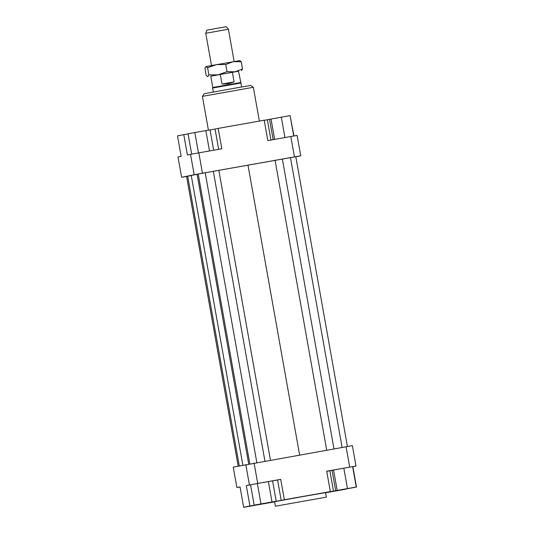 <?xml version="1.0" encoding="UTF-8"?>
<svg xmlns="http://www.w3.org/2000/svg" width="534" height="534" viewBox="0 0 534 534"><rect width="100%" height="100%" fill="white"/><g stroke="black" fill="none" stroke-linecap="round" stroke-linejoin="round"><path stroke-width="0.8" d="M232.377 72.297L234.092 81.916L221.997 84.065L220.282 74.446L238.518 71.242L240.907 83.004L212.599 88.043L213.306 92.022M240.534 82.563L212.799 87.503L212.599 88.043M234.092 81.916L228.385 83.771L221.997 84.065M228.405 29.236L226.269 26.7L217.892 28.155L206.892 30.151L205.764 33.275L228.405 29.236L234.146 61.463M220.282 74.446L210.776 76.182L212.799 87.503M275.404 506.219L274.603 501.693L303.519 496.446L325.546 492.615L326.354 497.141L275.404 506.219L326.354 497.141M345.318 488.984L350.778 487.996L345.318 488.984M330.186 491.954L339.764 490.245L330.186 491.954M254.831 505.318L249.371 506.312L254.831 505.318M269.964 502.354L260.385 504.056L269.964 502.354M253.35 87.289L250.68 85.427L230.608 88.924L204.262 93.697L202.399 96.367L253.35 87.289L259.37 121.078M198.828 152.857L190.538 154.359L194.169 174.738L202.459 173.236L198.828 152.857L221.824 148.772L218.192 128.394L264.19 120.223L267.821 140.602L290.816 136.517L294.448 156.896L300.742 155.808L295.816 156.809M190.538 154.359L187.407 155L183.776 134.621L177.502 135.903L181.133 156.282L177.996 156.923L181.627 177.301L194.169 174.738M186.58 176.44L181.627 177.301M202.459 173.236L294.448 156.896M191.265 175.532L186.573 176.407L238.184 466.135M197.106 174.331L191.245 175.426L242.857 465.181M347.42 446.504L295.796 156.696L205.21 172.762L197.093 174.258L248.71 464.053M270.958 140.042L267.347 119.77L264.203 120.317M300.742 155.808L297.111 135.422L290.816 136.517M218.673 149.333L215.055 129.034L210.069 129.936M183.776 134.621L188.048 133.86M326.721 471.295L329.872 470.754L333.496 491.133L327.202 492.221L330.339 491.58L326.708 471.202L356.004 466.022L352.373 445.643L233.258 467.143L236.889 487.522L240.02 486.881L243.651 507.26L249.925 505.978L246.294 485.6L257.715 483.457L254.084 463.078M356.004 466.022L352.64 466.709M332.055 470.361L329.872 470.754M352.867 466.669L356.498 487.048L333.496 491.133M356.498 487.048L325.566 492.715M346.072 446.738L349.703 467.116M240.04 486.975L236.889 487.522M245.8 464.573L249.431 484.959M257.715 483.457L280.71 479.372L284.342 499.751L330.339 491.58M250.566 484.839L246.294 485.6M272.587 480.914L280.71 479.372M257.361 483.53L272.574 480.867L276.205 501.246L260.993 503.909L257.361 483.53L250.553 484.779L254.184 505.157L276.205 501.246M274.63 501.867L243.651 507.26M272.914 501.847L281.204 500.391L277.58 480.013M284.342 499.751L281.204 500.391M272 501.953L268.368 481.575M260.993 503.909L254.184 505.157M272.921 501.893L249.925 505.978M243.898 507.3L264.47 503.602L243.884 507.22M325.58 492.782L345.965 489.151L325.573 492.762M356.251 487.008L352.62 466.623L343.836 468.164L332.048 470.32L335.679 490.699L356.251 487.008L335.679 490.699M337.181 490.392L333.55 470.013M347.467 488.543L343.836 468.164M191.659 154.152L188.035 133.8L194.843 132.552L205.85 130.596L209.482 150.968M194.843 132.552L198.468 152.924M205.85 130.596L210.056 129.889L213.68 150.221M215.055 129.034L218.192 128.394M267.347 119.77L269.536 119.382M290.116 115.731L293.96 135.97M273.148 139.654L269.53 119.342L281.318 117.186L290.102 115.644L293.733 136.01M271.032 119.035L274.656 139.387M281.318 117.186L284.949 137.558M247.996 165.16L299.621 454.988M270.464 460.168L218.84 170.366M249.825 463.846L198.201 174.031M256.834 462.591L205.21 172.762M213.32 171.327L264.944 461.149M239.285 465.908L187.681 176.187M333.984 448.887L282.359 159.059M326.715 450.175L275.09 160.374M342.094 447.445L290.469 157.617M239.659 60.536L241.255 61.777L233.231 61.624L225.755 64.501L216.403 64.614L207.599 67.758L206.004 66.51L204.949 68.299L206.224 75.454L207.819 76.702L208.874 74.914L218.219 74.8L227.03 71.656L235.047 71.81L210.783 76.215M206.004 66.51L240.006 60.569M238.524 71.276L235.047 71.81L242.529 68.939L241.475 70.722M227.03 71.656L225.755 64.501M242.529 68.939L241.255 61.777M208.874 74.914L207.599 67.758M240.907 83.004L241.615 86.982M205.764 33.275L211.504 65.495M208.42 130.162L202.399 96.367"/></g></svg>
